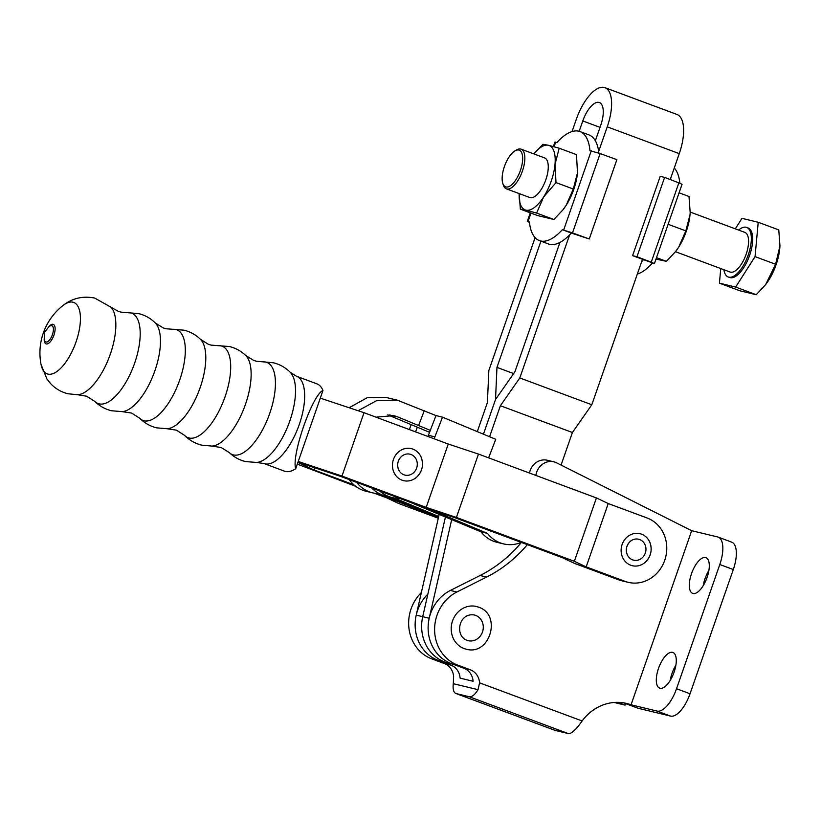 <?xml version="1.0" encoding="UTF-8"?>
<svg xmlns="http://www.w3.org/2000/svg" width="821" height="821" viewBox="0 0 821 821"><rect width="100%" height="100%" fill="white"/><g stroke="black" fill="none" stroke-linecap="round" stroke-linejoin="round"><path stroke-width="1.23" d="M690.204 212.064L744.842 232.384A21.151 8.857 110.4 0 1 745.95 254.797A21.151 8.857 110.4 0 1 730.516 272.161A21.151 8.857 110.4 0 1 730.095 272.028L675.457 251.708M723.876 269.719A26.436 11.063 -69.6 0 0 728.248 276.985A26.436 11.063 -69.6 0 0 748.29 254.818A26.436 11.063 -69.6 0 0 746.689 227.427A26.436 11.063 -69.6 0 0 738.623 230.065M746.689 227.427L748.034 227.93A26.436 11.063 110.4 0 1 749.645 255.321A26.436 11.063 110.4 0 1 729.602 277.488L728.248 276.985M518.831 150.038A19.571 8.189 -69.6 0 0 514.921 150.91A19.571 8.189 -69.6 0 0 504.73 165.647A19.571 8.189 -69.6 0 0 502.811 183.452A19.571 8.189 -69.6 0 0 505.982 186.952A19.571 8.189 -69.6 0 0 520.411 170.429A19.571 8.189 -69.6 0 0 518.831 150.038M514.921 150.91L516.471 149.986A21.151 8.857 110.4 0 1 520.709 149.042A21.151 8.857 110.4 0 1 521.13 149.176A21.151 8.857 110.4 0 1 522.238 171.589A21.151 8.857 110.4 0 1 506.803 188.953A21.151 8.857 110.4 0 1 506.383 188.83A21.151 8.857 110.4 0 1 503.386 185.166L502.811 183.452M521.13 149.176L544.539 157.878A21.151 8.857 110.4 0 1 545.647 180.292A21.151 8.857 110.4 0 1 530.212 197.666A21.151 8.857 110.4 0 1 529.791 197.533L506.383 188.83M690.184 212.475L690.03 214.661A34.369 14.388 -69.6 0 0 690.184 212.536L689.004 196.496L679.08 192.802M668.397 223.497L667.822 225.128M685.833 230.886L678.741 247.09A34.369 14.388 -69.6 0 0 690.03 214.661L685.833 230.886L668.551 224.451M675.652 251.462A34.369 14.388 -69.6 0 0 675.755 251.339A34.369 14.388 -69.6 0 0 678.741 247.09L675.55 251.595L666.416 261.345L656.492 257.661M656 259.077L666.416 261.345M678.864 182.867L682.046 184.294L654.419 263.613L651.248 262.197L678.864 182.867L664.6 177.398L636.973 256.727L651.248 262.197M664.6 177.398L660.207 176.341L632.581 255.659L654.419 263.613M632.581 255.659L636.973 256.727M670.695 178.249A58.168 24.353 110.4 0 1 670.89 179.809M643.377 259.805A58.168 24.353 110.4 0 1 641.642 261.653M652.346 263.182A58.168 24.353 110.4 0 1 637.322 274.081M674.267 167.987A58.168 24.353 110.4 0 1 679.901 183.278M529.412 221.783L527.318 221.342L529.463 222.358M553.364 146.559L554.945 142.023L555.684 142.115L554.072 146.754M572.504 232.907L562.416 229.736L571.416 233.082L589.262 238.973L572.504 232.907L600.12 153.589L589.96 150.643A58.168 24.353 -69.6 0 0 579.944 131.555A58.168 24.353 -69.6 0 0 556.843 142.649L555.684 142.115M589.262 238.973L616.879 159.654L600.12 153.589M562.416 229.736L562.498 229.511A58.168 24.353 -69.6 0 1 539.397 240.594L548.397 243.95A58.168 24.353 -69.6 0 0 571.324 233.051M529.299 221.742L529.381 221.516A58.168 24.353 -69.6 0 0 539.397 240.594M598.878 153.137A58.168 24.353 -69.6 0 0 588.955 134.901L579.944 131.555M563.124 209.601A34.369 14.388 -69.6 0 0 563.216 209.488A34.369 14.388 -69.6 0 0 566.203 205.229A34.369 14.388 -69.6 0 0 577.502 172.8A34.369 14.388 -69.6 0 0 577.656 170.676A34.369 14.388 -69.6 0 0 577.666 170.347M548.459 145.276L559.193 148.211L554.996 164.436A34.369 14.388 110.4 0 1 543.697 196.866L536.606 213.07L525.871 210.135A34.369 14.388 -69.6 0 0 543.697 196.866L556.022 182.601L554.996 164.436A34.369 14.388 110.4 0 0 548.459 145.276A34.369 14.388 110.4 0 0 533.907 153.927L542.948 144.291L548.459 145.276M559.193 148.211L576.475 154.635L577.502 172.8L573.304 189.025L566.203 205.229L563.021 209.745L553.888 219.494L537.642 215.574L520.36 209.139L525.871 210.135A34.369 14.388 110.4 0 1 519.159 193.582M520.36 209.139L519.159 193.674M553.888 219.494L536.606 213.07M573.304 189.025L556.022 182.601M779.94 246.043A33.846 14.162 110.4 0 1 779.929 246.249A33.846 14.162 110.4 0 1 776.081 264.762A33.846 14.162 110.4 0 1 765.716 284.466L775.599 264.27L779.95 245.879L778.77 229.911L758.224 222.265L741.989 218.345L735.308 228.833M720.766 268.559L719.422 283.153L739.967 290.798L756.203 294.718L765.326 284.969M719.422 283.153L735.647 287.073L755.053 256.624L775.599 264.27M735.647 287.073L756.203 294.718M755.053 256.624L758.224 222.265M639.672 539.541A10.765 9.77 103.6 0 0 630.066 541.573A10.765 9.77 103.6 0 0 627.039 554.154A10.765 9.77 103.6 0 0 632.601 559.85A10.765 9.77 103.6 0 0 645.306 553.108A10.765 9.77 103.6 0 0 639.672 539.541M630.733 565.228A16.471 14.932 -76.4 0 1 622.123 544.487A16.471 14.932 -76.4 0 1 641.55 534.163A16.471 14.932 -76.4 0 1 650.068 542.876A16.471 14.932 -76.4 0 1 645.419 562.118A16.471 14.932 -76.4 0 1 630.733 565.228M44.313 337.718A10.406 4.351 -69.6 0 0 46.243 343.948A10.406 4.351 -69.6 0 0 53.919 335.163A10.406 4.351 -69.6 0 0 53.078 324.316A10.406 4.351 -69.6 0 0 47.946 327.928M45.997 342.018A8.672 3.633 -69.6 0 0 52.4 334.691A8.672 3.633 -69.6 0 0 51.702 325.65A8.672 3.633 -69.6 0 0 50.368 325.824A8.672 3.633 -69.6 0 0 48.018 327.836L44.539 332.228L44.303 337.831A8.672 3.633 -69.6 0 0 44.765 340.889A8.672 3.633 -69.6 0 0 45.997 342.018M322.971 390.457A46.571 19.488 -69.6 0 0 316.927 383.859L296.463 376.244A46.571 19.488 -69.6 0 1 298.895 425.596A46.571 19.488 -69.6 0 1 264.937 463.824A46.571 19.488 -69.6 0 1 263.993 463.537L284.456 471.151A46.571 19.488 -69.6 0 0 285.39 471.428A46.571 19.488 -69.6 0 0 295.714 468.729C291.188 455.593 312.452 394.542 322.971 390.457L295.714 468.729M110.394 306.51A47.762 19.991 -69.6 0 1 109.521 356.396A47.762 19.991 -69.6 0 1 77.585 394.727L67.999 393.772C61.165 392.069 55.346 388.661 50.543 383.54L46.889 378.912L41.05 364.483A38.094 15.948 -69.6 0 0 47.936 374.089A38.094 15.948 -69.6 0 0 76.035 341.905A38.094 15.948 -69.6 0 0 72.966 302.21A38.094 15.948 -69.6 0 0 62.971 305.535L62.971 305.535C72.269 298.197 82.859 295.714 94.733 298.074L118.183 311.272L120.944 312.124L138.687 313.622C145.05 315.192 150.561 318.281 155.21 322.869L163.235 327.928L165.924 328.749L184.027 330.186C190.339 331.756 195.819 334.794 200.457 339.319L208.39 344.297L211.069 345.118L229.449 346.534C235.658 348.073 241.066 351.049 245.664 355.452L253.627 360.398L256.368 361.24L273.403 362.779C279.91 364.391 285.523 367.562 290.234 372.293A48.993 20.504 -69.6 0 1 289.033 423.164A48.993 20.504 -69.6 0 1 256.706 462.459L263.993 463.537M403.942 474.805A10.765 9.77 -76.4 0 1 398.37 469.109A10.765 9.77 -76.4 0 1 401.407 456.527A10.765 9.77 -76.4 0 1 411.013 454.495A10.765 9.77 -76.4 0 1 416.637 468.052A10.765 9.77 -76.4 0 1 403.942 474.805M412.881 449.108A16.471 14.932 103.6 0 0 393.454 459.432A16.471 14.932 103.6 0 0 402.064 480.182A16.471 14.932 103.6 0 0 416.76 477.073A16.471 14.932 103.6 0 0 421.399 457.831A16.471 14.932 103.6 0 0 412.881 449.108M608.238 503.54L647.174 518.02A33.579 30.459 -76.4 0 1 665.277 558.598A33.579 30.459 -76.4 0 1 628.26 582.335A33.579 30.459 -76.4 0 1 625.109 581.371L586.173 566.89L608.238 503.54L596.415 497.937L478.479 454.075L448.256 444.038L364.042 412.706L320.303 398.134M355.688 486.309L297.325 464.111M438.301 518.236L398.626 503.478L386.804 497.885L374.119 493.164M377.506 493.575L437.131 516.953M297.9 462.449L314.074 469.981L353.82 484.77M314.074 469.981L314.833 467.806M410.346 506.988L410.716 505.941M297.992 462.192L340.479 476.354L424.929 507.768L455.152 517.805L562.631 557.787L574.454 563.38L618.613 579.811A33.579 30.459 103.6 0 0 621.764 580.775L628.26 582.335M586.173 566.89L574.351 561.297L456.414 517.435L426.191 507.388L341.977 476.067L298.239 461.484M341.977 476.067L364.042 412.706M426.191 507.388L448.256 444.038M456.414 517.435L478.479 454.075M574.351 561.297L596.415 497.937M521.273 542.404A33.846 30.695 -76.4 0 1 503.509 543.882L497.013 542.312A33.846 30.695 -76.4 0 1 492.846 540.957A33.846 30.695 -76.4 0 1 481.014 531.834L487.51 533.404L430.399 509.584M503.509 543.882A33.846 30.695 -76.4 0 1 499.332 542.527A33.846 30.695 -76.4 0 1 487.51 533.404M433.796 438.66A5.285 4.793 103.6 0 0 434.904 436.864L442.478 417.15L435.982 415.58L428.408 435.294L434.904 436.864M427.823 436.433A5.285 4.793 103.6 0 0 428.408 435.294M399.519 498.316A33.846 30.695 -76.4 0 1 392.099 497.547A33.846 30.695 -76.4 0 1 379.692 490.948M392.099 497.547L385.603 495.987A33.846 30.695 -76.4 0 1 371.78 488.002M356.622 482.368A33.846 30.695 103.6 0 0 372.621 492.846A33.846 30.695 103.6 0 0 379.302 493.626M372.621 492.846L366.125 491.276A33.846 30.695 -76.4 0 1 349.264 479.628M394.439 498.008L438.701 516.471M438.465 517.507L388.538 496.695M481.014 531.834L409.936 502.195M409.33 429.557L411.198 424.683M442.478 417.15L495.74 439.297L488.618 457.841M387.799 414.851L429.557 432.318M389.544 414.944L397.744 416.924L430.307 430.368M397.744 416.924L393.721 415.621L376.018 417.171M358.079 410.726L377.116 400.371L397.385 400.186L435.982 415.58M397.385 400.186L385.962 397.426L367.151 397.733L349.13 407.739M415.539 431.867L417.314 427.228M418.597 425.494L424.272 410.716M703.217 585.66A19.037 7.964 110.4 0 1 705.013 578.661A19.037 7.964 110.4 0 1 708.892 570.41M691.508 573.643A19.037 7.964 110.4 0 1 705.937 557.685A19.037 7.964 110.4 0 1 707.097 577.399A19.037 7.964 110.4 0 1 692.667 593.367A19.037 7.964 110.4 0 1 691.508 573.643M670.213 680.445A19.037 7.964 110.4 0 1 672.009 673.456A19.037 7.964 110.4 0 1 675.878 665.195M658.504 668.427A19.037 7.964 110.4 0 1 672.933 652.469A19.037 7.964 110.4 0 1 674.082 672.194A19.037 7.964 110.4 0 1 659.653 688.152A19.037 7.964 110.4 0 1 658.504 668.427M535.856 475.41A15.866 14.388 -76.4 0 1 553.867 461.833A15.866 14.388 -76.4 0 1 555.355 462.285A15.866 14.388 -76.4 0 1 556.669 462.859L691.682 530.694L717.657 536.955A26.436 11.063 110.4 0 1 718.19 537.119A26.436 11.063 110.4 0 1 719.791 564.52L676.535 688.737A26.436 11.063 110.4 0 1 657.026 711.068L631.051 704.798A47.597 43.164 103.6 0 0 626.587 703.433A47.597 43.164 103.6 0 0 582.11 720.961C577.686 727.478 573.684 731.644 570.082 733.461A15.866 6.64 110.4 0 1 568.245 733.563L555.253 730.423A15.866 6.64 110.4 0 1 554.934 730.331L455.912 693.499A15.866 6.64 -69.6 0 0 456.23 693.591L469.212 696.731A15.866 6.64 -69.6 0 0 478.017 689.661L479.587 682.836A15.866 14.388 103.6 0 0 470.371 669.823L457.769 665.133A39.665 35.97 -76.4 0 1 434.607 630.005A39.665 35.97 -76.4 0 1 456.876 592.003L486.596 577.071A132.202 119.917 103.6 0 0 527.339 544.662M468.124 640.678L466.975 640.329C454.403 635.823 458.693 612.404 474.333 614.98A13.218 11.987 -76.4 0 1 475.575 615.35A13.218 11.987 -76.4 0 1 482.697 631.328A13.218 11.987 -76.4 0 1 468.124 640.678A13.218 11.987 -76.4 0 1 467.046 640.359M476.375 606.493L478.52 607.15C502.226 614.611 489.942 656.205 466.082 649.154A21.941 19.909 -76.4 0 1 464.019 648.528A21.941 19.909 -76.4 0 1 452.186 622.01A21.941 19.909 -76.4 0 1 476.375 606.493A21.941 19.909 -76.4 0 1 478.438 607.119M623.313 702.786A47.597 43.164 -76.4 0 1 624.565 703.228L631.051 704.798L691.682 530.694M521.386 542.445A132.202 119.917 -76.4 0 1 480.1 575.5L450.38 590.432A39.665 35.97 103.6 0 0 428.121 628.434A39.665 35.97 103.6 0 0 451.273 663.573L463.875 668.253A15.866 14.388 -76.4 0 1 473.091 681.266L460.109 678.125A15.866 14.388 103.6 0 0 450.893 665.123L438.291 660.433A39.665 35.97 -76.4 0 1 427.844 594.147M455.912 693.499A15.866 6.64 -69.6 0 1 453.325 683.698L453.613 676.566A15.866 14.388 103.6 0 0 444.397 663.553L431.795 658.863A39.665 35.97 -76.4 0 1 421.358 592.577M553.867 461.833L547.371 460.263A15.866 14.388 103.6 0 0 529.494 473.05M624.565 703.228L638.071 708.256L670.531 716.086A26.436 11.063 110.4 0 0 690.04 693.755L733.297 569.538A26.436 11.063 110.4 0 0 731.696 542.147L718.19 537.119M625.602 703.618L625.079 705.116L614.108 702.468M617.608 702.335L625.079 705.116M598.673 151.454L607.242 126.845A37.807 15.825 -69.6 0 0 604.944 87.673A37.807 15.825 -69.6 0 0 604.184 87.437A37.807 15.825 -69.6 0 0 576.291 119.373L572.052 131.555M595.348 140.771L600.746 125.274A21.941 9.185 -69.6 0 0 599.412 102.543A21.941 9.185 -69.6 0 0 598.981 102.409A21.941 9.185 -69.6 0 0 582.787 120.944L579.174 131.309M454.998 664.712A39.665 35.97 -76.4 0 1 429.209 618.254L422.712 616.694L445.434 516.994L422.712 616.694A39.665 35.97 103.6 0 0 448.502 663.142A39.665 35.97 -76.4 0 1 422.712 616.694L416.216 615.124A39.665 35.97 103.6 0 0 442.006 661.572L453.1 664.251M429.209 618.254L451.683 519.601M540.916 241.169L496.962 367.387L495.525 399.488L514.931 371.728L559.953 242.411M496.962 367.387L513.628 373.586M439.173 514.387L416.216 615.124M483.436 434.186L495.525 399.488L483.436 434.186M489.583 436.741L500.389 405.728L519.796 377.958L569.63 234.868M477.288 431.63L487.397 402.588L488.844 370.487L535.107 237.649M604.944 87.673L676.966 114.458A37.807 15.825 110.4 0 1 679.265 153.63L670.234 179.563M642.422 259.436L591.818 404.753L572.411 432.513L561.071 465.076M500.389 405.728L572.411 432.513M519.796 377.958L591.818 404.753M530.971 213.091L528.057 221.444M563.658 230.034L591.284 150.715M127.881 312.719A48.182 20.166 -69.6 0 1 130.744 312.945A48.182 20.166 -69.6 0 1 134.634 363.169A48.182 20.166 -69.6 0 1 99.084 403.86A48.182 20.166 -69.6 0 1 94.877 401.448C99.536 406.067 105.067 409.156 111.451 410.746L122.196 411.639A48.203 20.176 -69.6 0 0 154.091 372.98A48.203 20.176 -69.6 0 0 155.21 322.869M172.851 329.324A48.357 20.238 -69.6 0 1 175.827 329.539A48.357 20.238 -69.6 0 1 179.737 379.928A48.357 20.238 -69.6 0 1 144.055 420.773A48.357 20.238 -69.6 0 1 139.765 418.279C144.475 423.031 150.089 426.212 156.616 427.833L167.197 428.747A48.531 20.309 -69.6 0 0 199.37 389.811A48.531 20.309 -69.6 0 0 200.457 339.319M218.058 345.682A48.808 20.433 -69.6 0 1 221.126 345.898A48.808 20.433 -69.6 0 1 225.067 396.769A48.808 20.433 -69.6 0 1 189.056 437.993A48.808 20.433 -69.6 0 1 184.674 435.438C189.425 440.272 195.1 443.504 201.699 445.146L211.951 446.08A49.147 20.566 -69.6 0 0 244.637 406.652A49.147 20.566 -69.6 0 0 245.664 355.452M256.706 462.459L245.582 461.576C239.322 460.027 233.872 457.02 229.244 452.556A49.198 20.597 -69.6 0 0 233.451 454.916A49.198 20.597 -69.6 0 0 269.75 413.363A49.198 20.597 -69.6 0 0 265.778 362.082A49.198 20.597 -69.6 0 0 262.987 361.845M618.613 579.811L625.109 581.371M479.587 682.836L582.11 720.961M469.212 696.731L568.245 733.563M456.23 693.591L555.253 730.423M431.795 658.863L438.291 660.433M480.1 575.5L486.596 577.071M450.38 590.432L456.876 592.003M657.026 711.068L670.531 716.086M451.273 663.573L457.769 665.133M463.875 668.253L470.371 669.823M453.325 683.698L478.017 689.661M444.397 663.553L450.893 665.123M676.535 688.737L690.04 693.755M719.791 564.52L733.297 569.538M582.787 120.944L600.028 127.358M607.242 126.845L679.265 153.63M530.284 212.834L527.318 221.342M211.951 446.08L221.218 447.537L229.244 452.556M167.197 428.747L176.453 430.163L184.674 435.438M122.196 411.639L131.576 413.055L139.765 418.279M77.585 394.727L86.595 396.215L94.877 401.448M630.066 541.573C626.546 545.165 625.54 549.352 627.039 554.154M296.463 376.244L290.234 372.293M398.37 469.109C396.871 464.306 397.887 460.109 401.407 456.527M416.76 477.073C422.189 471.593 423.739 465.179 421.399 457.831M62.971 305.535A60.231 60.231 0 0 0 41.05 364.483M650.068 542.876C652.397 550.224 650.848 556.638 645.419 562.118"/></g></svg>
